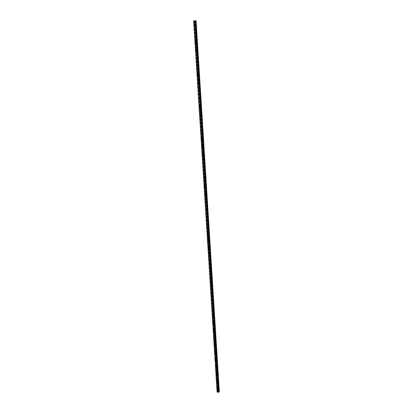 <?xml version="1.0" encoding="UTF-8"?>
<svg xmlns="http://www.w3.org/2000/svg" width="413" height="413" viewBox="0 0 413 413"><rect width="100%" height="100%" fill="white"/><g stroke="black" fill="none" stroke-linecap="round" stroke-linejoin="round"><path stroke-width="0.31" stroke-dasharray="2.06 1.55" d="M218.188 388.081L218.632 388.07L218.178 387.859L218.41 391.56L217.827 391.436L217.078 391.922M218.116 388.401L217.656 388.287L218.116 388.401M217.403 388.132L217.878 388.69M217.739 380.889L218.183 380.874L217.723 380.662L218.178 387.859M217.661 381.194L217.202 381.085L217.661 381.194M216.959 380.92L217.424 381.473M217.284 373.672L217.728 373.651L217.269 373.445L217.723 380.662M217.207 373.966L216.933 373.636L216.748 373.858L217.021 374.188L217.207 373.966M216.515 373.688L216.97 374.235M216.83 366.434L217.274 366.408L216.815 366.207L217.269 373.445M216.748 366.713L216.293 366.61L216.562 366.94L216.748 366.713M216.061 366.429L216.51 366.976L216.195 367.353L217.728 391.684L215.736 360.074L217.734 391.674M216.371 359.176L216.815 359.145L216.355 358.949L216.815 366.207M216.293 359.444L216.03 359.119L216.097 359.671L215.653 359.134L215.328 359.511L215.767 360.053L216.293 359.444M215.612 359.155L216.056 359.697M215.916 351.891L216.36 351.861L215.901 351.67L216.355 358.949M215.834 352.15L215.576 351.824L215.632 352.377L215.199 351.835L214.868 352.217L215.297 352.759L215.834 352.15M215.163 351.855L215.596 352.397M215.457 344.592L215.901 344.556L215.441 344.365L215.901 351.67M215.374 344.834L215.121 344.514L215.168 345.067L214.75 344.519L214.404 344.901L214.827 345.438L215.374 344.834M214.708 344.535L215.132 345.072M214.992 337.266L215.441 337.23L214.982 337.039L215.441 344.365M214.91 337.498L214.662 337.178L214.455 337.411L214.703 337.731L214.91 337.498M214.254 337.194L214.672 337.726M214.533 329.92L214.977 329.879L214.517 329.693L214.982 337.039M214.45 330.137L214.208 329.822L213.991 330.059L214.233 330.374L214.45 330.137M213.8 329.832L214.208 330.359M214.068 322.553L214.517 322.507L214.058 322.326L214.517 329.693M213.986 322.76L213.748 322.445L213.526 322.682L213.764 322.997L213.986 322.76M213.345 322.45L213.743 322.971M213.604 315.165L214.053 315.114L213.805 314.809L213.593 315.042L214.058 322.326M213.521 315.356L213.289 315.042L213.062 315.284L213.294 315.594L213.521 315.356M212.886 315.042L213.273 315.558M213.139 307.752L213.588 307.695L213.123 307.525L213.593 314.938M213.051 307.928L212.824 307.623L212.592 307.861L212.819 308.17L213.051 307.928M212.427 307.613L212.809 308.129M212.674 300.318L213.118 300.256L212.881 299.957L212.659 300.194L213.123 307.525M212.587 300.483L212.359 300.179L212.122 300.421L212.349 300.726L212.587 300.483M211.967 300.163L212.339 300.669M212.205 292.863L212.654 292.796L212.416 292.502L212.189 292.74L212.659 300.091M212.117 293.013L211.895 292.709L211.652 292.956L211.874 293.261L212.117 293.013M211.502 292.688L211.869 293.194M211.735 285.388L212.184 285.316L211.952 285.022L211.719 285.264L212.189 292.631M211.642 285.522L211.43 285.223L211.182 285.466L211.394 285.77L211.642 285.522M211.038 285.192L211.394 285.693M211.26 277.887L211.709 277.81L211.487 277.521L211.249 277.763L211.719 285.156M211.172 278.006L210.96 277.712L210.707 277.959L210.919 278.259L211.172 278.006M210.573 277.675L210.924 278.171M210.79 270.36L211.239 270.283L211.017 269.994L210.775 270.236L211.249 277.655M210.697 270.469L210.496 270.174L210.232 270.427L210.439 270.721L210.697 270.469M210.109 270.133L210.449 270.623M210.315 262.818L210.764 262.735L210.553 262.446L210.3 262.694L210.775 270.128M210.222 262.911L210.021 262.616L209.758 262.869L209.959 263.164L210.222 262.911M209.639 262.57L209.969 263.055M209.84 255.249L210.289 255.162L210.078 254.873L209.825 255.126L210.3 262.58M209.747 255.327L209.551 255.038L209.283 255.291L209.474 255.585L209.747 255.327M209.169 254.981L209.494 255.466M209.36 247.655L209.814 247.563L209.345 247.423L209.825 255.012M209.267 247.723L209.076 247.433L208.802 247.692L208.993 247.981L209.267 247.723M208.699 247.372L209.014 247.852M208.885 240.041L209.334 239.943L209.133 239.664L208.87 239.917L209.345 247.423M208.787 240.092L208.601 239.808L208.322 240.067L208.508 240.351L208.787 240.092M208.224 239.741L208.534 240.216M208.405 232.405L208.854 232.302L208.658 232.023L208.389 232.282L208.87 239.808M208.307 232.442L208.126 232.163L207.842 232.421L208.023 232.705L208.307 232.442M207.749 232.085L208.054 232.555M207.92 224.744L208.374 224.636L207.904 224.507L208.389 232.168M207.822 224.77L207.646 224.491L207.357 224.749L207.532 225.028L207.822 224.77M207.274 224.404L207.569 224.868M207.44 217.062L207.889 216.949L207.703 216.675L207.424 216.939L207.904 224.507M207.341 217.068L207.166 216.794L206.872 217.057L207.047 217.331L207.341 217.068M206.799 216.701L207.083 217.161M206.954 209.355L207.409 209.236L207.223 208.968L206.939 209.231L207.424 216.825M206.856 209.35L206.686 209.076L206.386 209.339L206.557 209.613L206.856 209.35M206.319 208.978L206.598 209.432M206.469 201.621L206.918 201.503L206.743 201.234L206.454 201.498L206.939 209.112M206.366 201.601L206.206 201.332L205.901 201.601L206.061 201.869L206.366 201.601M205.839 201.229L206.108 201.678L205.602 202.127M205.979 193.867L206.433 193.743L205.963 193.63L206.454 201.384M205.881 193.831L205.72 193.568L205.411 193.836L205.571 194.105L205.881 193.831M205.354 193.454L205.617 193.898M205.493 186.093L205.942 185.958L205.777 185.7L205.478 185.969L205.963 193.63M205.39 186.041L205.235 185.778L204.92 186.046L205.075 186.315L205.39 186.041M204.869 185.659L205.127 186.098L204.605 186.552M205.003 178.287L205.457 178.153L205.287 177.895L204.987 178.168L205.478 185.85M204.894 178.225L204.745 177.962L204.43 178.235L204.58 178.499L204.894 178.225M204.383 177.838L204.636 178.271M204.507 170.461L204.962 170.321L204.492 170.223L204.987 178.049M204.404 170.383L204.259 170.125L203.934 170.399L204.084 170.662L204.404 170.383M203.898 169.991L204.141 170.424M204.017 162.614L204.471 162.469L204.311 162.216L204.001 162.49L204.492 170.223M203.908 162.521L203.769 162.263L203.439 162.541L203.583 162.799L203.908 162.521M203.408 162.123L203.645 162.546M203.521 154.741L203.976 154.591L203.821 154.338L203.506 154.617L204.001 162.371M203.413 154.627L203.273 154.374L202.943 154.658L203.082 154.911L203.413 154.627M202.917 154.23L203.15 154.648M203.026 146.842L203.48 146.687L203.01 146.718L203.506 154.493M202.917 146.718L202.778 146.465L202.447 146.749L202.917 146.718M202.427 146.31L202.649 146.729M202.525 138.918L202.984 138.758L202.509 138.675L203.01 146.594M202.416 138.778L201.947 138.814L202.416 138.778M201.931 138.365L202.148 138.778M202.024 130.973L202.484 130.807L202.009 130.725L202.509 138.675M201.916 130.818L201.787 130.57L201.446 130.859L201.916 130.818M201.436 130.4L201.647 130.807M201.523 123.002L201.983 122.831L201.508 122.754L202.009 130.725M201.415 122.831L200.945 122.878L201.415 122.831M200.935 122.408L201.146 122.811M201.023 115.005L201.482 114.829L201.007 114.881L201.508 122.754M200.909 114.819L200.439 114.871L200.909 114.819M200.439 114.391L200.641 114.788M200.517 106.982L200.976 106.802L200.501 106.735L201.007 114.757M200.403 106.781L199.933 106.838L200.403 106.781M199.938 106.347L200.135 106.745M200.011 98.939L200.47 98.753L199.995 98.686L200.501 106.735M199.897 98.717L199.427 98.784L199.897 98.717M199.433 98.284L199.624 98.671M199.505 90.865L199.964 90.674L199.489 90.617L199.995 98.686M199.386 90.633L198.916 90.7L199.386 90.633M198.927 90.189L199.118 90.576M198.994 82.77L199.453 82.574L198.978 82.517L199.489 90.617M198.88 82.517L198.405 82.595L198.88 82.517M198.421 82.073L198.607 82.45M198.488 74.65L198.947 74.448L198.467 74.397L198.978 82.517M198.369 74.381L197.894 74.464L198.369 74.381M197.915 73.927L198.09 74.304M197.972 66.503L198.431 66.297L197.956 66.25L198.467 74.397M197.853 66.219L197.378 66.302L197.853 66.219M197.404 65.76L197.579 66.132M197.46 58.331L197.92 58.119L197.445 58.207L197.956 66.25M197.337 58.032L196.965 58.341L197.337 58.032M196.893 57.562L197.063 57.934M196.944 50.133L197.404 49.916L196.929 49.875L197.445 58.078M196.82 49.813L196.449 50.128L196.82 49.813M196.381 49.343L196.547 49.71M196.428 41.909L196.887 41.687L196.412 41.785L196.929 49.875M196.304 41.574L195.927 41.894L196.304 41.574M195.865 41.099L196.025 41.46M195.907 33.66L196.371 33.432L195.891 33.401L196.412 41.651M195.783 33.308L195.406 33.629L195.783 33.308M195.349 32.823L195.504 33.179M195.85 25.152L195.39 25.384L195.85 25.152M195.261 25.017L194.879 25.343L195.261 25.017M194.828 24.527L194.982 24.878M195.421 24.981L195.266 24.625L194.631 25.167L194.781 25.518L195.421 24.981M195.024 24.888L194.869 24.537L194.229 25.074L194.384 25.43L195.024 24.888M195.943 33.272L195.788 32.916L195.153 33.453L195.308 33.809L195.943 33.272M195.545 33.19L195.39 32.834L194.755 33.37L194.91 33.727L195.545 33.19M196.464 41.543L196.299 41.181L195.669 41.713L195.834 42.069L196.464 41.543M196.067 41.465L195.907 41.104L195.277 41.636L195.437 41.997L196.067 41.465M196.98 49.782L196.815 49.421L196.19 49.942L196.356 50.309L196.98 49.782M196.583 49.715L196.423 49.353L195.798 49.875L195.963 50.241L196.583 49.715M197.497 58.001L197.326 57.629L196.707 58.15L196.877 58.517L197.497 58.001M197.104 57.939L196.934 57.572L196.314 58.088L196.485 58.46L197.104 57.939M198.013 66.188L197.837 65.817L197.223 66.333L197.399 66.705L198.013 66.188M197.62 66.137L197.445 65.765L196.831 66.281L197.006 66.653L197.62 66.137M198.524 74.355L198.348 73.979L197.734 74.49L197.915 74.867L198.524 74.355M198.132 74.309L197.956 73.932L197.347 74.443L197.522 74.82L198.132 74.309M199.035 82.497L198.854 82.115L198.25 82.621L198.431 82.998L199.035 82.497M198.648 82.455L198.462 82.073L197.858 82.579L198.044 82.961L198.648 82.455M199.546 90.607L199.36 90.225L198.761 90.726L198.947 91.108L199.546 90.607M199.159 90.576L198.968 90.194L198.369 90.695L198.56 91.077L199.159 90.576M200.052 98.697L199.861 98.309L199.267 98.805L199.464 99.192L200.052 98.697M199.665 98.676L199.474 98.284L198.88 98.779L199.071 99.172L199.665 98.676M200.563 106.761L200.362 106.368L199.778 106.859L199.975 107.251L200.563 106.761M200.176 106.745L199.975 106.353L199.391 106.843L199.587 107.235L200.176 106.745M201.064 114.799L200.863 114.401L200.284 114.886L200.486 115.289L201.064 114.799M200.682 114.788L200.475 114.391L199.897 114.881L200.099 115.279L200.682 114.788M201.57 122.811L201.363 122.408L200.785 122.893L200.997 123.296L201.57 122.811M201.183 122.811L200.976 122.408L200.403 122.893L200.61 123.296L201.183 122.811M202.071 130.802L201.859 130.394L201.291 130.875L201.503 131.282L202.071 130.802M201.689 130.807L201.477 130.4L200.904 130.88L201.121 131.288L201.689 130.807M202.571 138.768L202.355 138.355L201.792 138.83L202.009 139.243L202.571 138.768M202.189 138.778L201.972 138.365L201.41 138.84L201.627 139.253L202.189 138.778M203.072 146.703L202.845 146.29L202.293 146.76L202.515 147.178L203.072 146.703M202.69 146.723L202.463 146.305L201.911 146.78L202.133 147.198L202.69 146.723M203.568 154.622L203.341 154.199L202.788 154.668L203.02 155.087L203.568 154.622M203.191 154.648L202.959 154.225L202.406 154.694L202.638 155.118L203.191 154.648M204.063 162.51L203.826 162.087L203.284 162.546L203.521 162.975L204.063 162.51M203.686 162.546L203.449 162.118L202.907 162.583L203.144 163.011L203.686 162.546M204.559 170.378L204.316 169.944L203.779 170.409L204.022 170.837L204.559 170.378M204.182 170.419L203.939 169.986L203.403 170.445L203.645 170.879L204.182 170.419M205.054 178.22L204.802 177.786L204.275 178.24L204.523 178.674L205.054 178.22M204.327 178.767L204.672 178.266L204.425 177.833L203.898 178.287L204.523 178.674M205.545 186.036L205.287 185.597L204.765 186.051L205.024 186.49L205.545 186.036M205.168 186.093L204.91 185.654L204.389 186.103L204.647 186.547L205.168 186.093M206.035 193.831L205.772 193.387L205.256 193.836L205.519 194.28L206.035 193.831M205.659 193.893L205.395 193.449L204.879 193.898L205.142 194.342L205.659 193.893M206.521 201.601L206.252 201.152L205.746 201.601L206.015 202.05L206.521 201.601M206.149 201.673L205.875 201.219L205.369 201.668L205.643 202.117L206.149 201.673M207.011 209.35L206.732 208.895L206.232 209.339L206.51 209.794L207.011 209.35M206.634 209.422L206.355 208.968L205.86 209.412L206.139 209.866L206.634 209.422M207.496 217.073L207.207 216.613L206.717 217.052L207.006 217.512L207.496 217.073M207.119 217.155L206.836 216.696L206.345 217.135L206.634 217.594L207.119 217.155M207.976 224.775L207.687 224.311L207.202 224.744L207.496 225.209L207.976 224.775M207.605 224.863L207.316 224.398L206.83 224.832L207.125 225.297L207.605 224.863M208.462 232.452L208.162 231.982L207.687 232.416L207.987 232.886L208.462 232.452M208.09 232.545L207.791 232.075L207.316 232.509L207.615 232.978L208.09 232.545M208.942 240.103L208.632 239.628L208.167 240.061L208.477 240.531L208.942 240.103M208.57 240.206L208.266 239.731L207.801 240.159L208.106 240.634L208.57 240.206M209.422 247.733L209.107 247.253L208.648 247.681L208.963 248.161L209.422 247.733M209.055 247.841L208.735 247.361L208.281 247.79L208.596 248.27L209.055 247.841M209.902 255.342L209.577 254.857L209.128 255.28L209.453 255.766L209.902 255.342M209.53 255.456L209.21 254.971L208.761 255.394L209.081 255.879L209.53 255.456M210.377 262.926L210.047 262.436L209.603 262.859L209.938 263.344L210.377 262.926M210.011 263.045L209.68 262.554L209.236 262.978L209.572 263.468L210.011 263.045M210.852 270.484L210.511 269.994L210.083 270.412L210.418 270.902L210.852 270.484M210.485 270.613L210.145 270.117L209.716 270.536L210.057 271.031L210.485 270.613M211.327 278.026L210.976 277.526L210.558 277.939L210.904 278.439L211.327 278.026M210.96 278.155L210.615 277.66L210.191 278.073L210.537 278.574L210.96 278.155M211.797 285.538L211.441 285.037L211.028 285.45L211.384 285.951L211.797 285.538M211.435 285.677L211.079 285.176L210.666 285.59L211.022 286.09L211.435 285.677M212.267 293.034L211.905 292.528L211.502 292.936L211.864 293.442L212.267 293.034M211.905 293.178L211.544 292.672L211.136 293.08L211.502 293.586L211.905 293.178M212.736 300.504L212.365 299.993L211.972 300.401L212.344 300.912L212.736 300.504M212.375 300.654L212.003 300.143L211.606 300.55L211.983 301.062L212.375 300.654M213.206 307.953L212.824 307.437L212.437 307.84L212.819 308.356L213.206 307.953M212.845 308.108L212.463 307.597L212.076 308L212.458 308.511L212.845 308.108M213.671 315.377L213.284 314.861L212.907 315.258L213.294 315.78L213.671 315.377M213.314 315.542L212.922 315.026L212.545 315.424L212.938 315.94L213.314 315.542M214.141 322.785L213.743 322.259L213.371 322.656L213.769 323.178L214.141 322.785M213.779 322.956L213.382 322.429L213.015 322.827L213.413 323.348L213.779 322.956M214.605 330.168L214.197 329.636L213.836 330.028L214.244 330.555L214.605 330.168M214.244 330.343L213.836 329.817L213.48 330.204L213.888 330.736L214.244 330.343M215.065 337.524L214.652 336.993L214.301 337.385L214.714 337.917L215.065 337.524M214.708 337.71L214.295 337.178L213.944 337.566L214.357 338.097L214.708 337.71M215.524 344.865L215.106 344.328L214.76 344.716L215.183 345.247L215.524 344.865M215.989 352.181L215.555 351.644L215.225 352.026L215.653 352.563L215.989 352.181M216.443 359.475L216.004 358.933L215.684 359.31L216.123 359.852L216.443 359.475M216.902 366.749L216.453 366.202L216.138 366.579L216.588 367.126L216.902 366.749M216.546 366.956L216.102 366.408L215.787 366.785L216.236 367.327L216.546 366.956M217.357 374.002L216.902 373.45L216.598 373.822L217.052 374.374L217.357 374.002M217.006 374.214L216.551 373.662L216.242 374.033L216.701 374.586L217.006 374.214M217.811 381.23L217.346 380.678L217.052 381.044L217.517 381.597L217.811 381.23M217.46 381.452L216.995 380.894L216.701 381.266L217.166 381.819L217.46 381.452M218.265 388.442L217.796 387.884L217.506 388.251L217.976 388.803L218.265 388.442M217.914 388.664L217.444 388.106L217.155 388.473L217.625 389.031L217.914 388.664M193.661 21.037L194.642 21.233L196.098 20.851M193.682 21.017L217.099 391.947M195.339 20.727L218.714 392.051M195.401 20.789L218.694 392.123L195.364 20.748M219.344 391.829L218.41 391.56L195.37 25.126M194.053 21.063L217.434 391.808L194.074 21.063M217.687 391.539L213.857 330.756L217.687 391.539M195.39 25.384L195.891 33.401M195.819 25.281L196.325 33.303M196.34 33.561L196.841 41.558M196.856 41.816L197.357 49.792M197.378 50.045L197.873 57.996M197.889 58.248L198.39 66.173M198.405 66.426L198.901 74.325M198.916 74.577L199.412 82.45M199.427 82.703L199.918 90.555M199.933 90.803L200.424 98.63M200.439 98.877L200.93 106.683M200.945 106.931L201.436 114.706M201.451 114.953L201.936 122.707M201.952 122.955L202.437 130.689M202.453 130.931L202.938 138.639M202.953 138.887L203.433 146.569M203.449 146.811L203.929 154.472M203.945 154.715L204.425 162.35M204.44 162.593L204.92 170.202M204.936 170.445L205.411 178.034M205.426 178.277L205.901 185.845M205.917 186.082L206.392 193.625M206.407 193.867L206.877 201.384M206.892 201.627L207.362 209.123M207.378 209.36L207.847 216.835M207.863 217.073L208.328 224.522M208.343 224.76L208.813 232.189M208.823 232.426L209.293 239.829M209.303 240.067L209.768 247.449M209.783 247.686L210.248 255.048M210.258 255.28L210.723 262.622M210.733 262.854L211.193 270.169M211.208 270.401L211.668 277.696M211.683 277.928L212.137 285.202M212.153 285.435L212.607 292.688M212.623 292.915L213.077 300.148M213.093 300.375L213.542 307.587M213.557 307.814L214.011 315M214.022 315.233L214.476 322.398M214.486 322.625L214.936 329.77M214.951 329.997L215.4 337.116M215.41 337.344L215.86 344.447M215.87 344.674L216.319 351.752M216.329 351.979L216.773 359.036M216.789 359.264L217.233 366.3M217.243 366.527L217.687 373.543M217.697 373.77L218.136 380.765M218.152 380.987L218.591 387.967M218.606 388.189L218.823 391.669M194.642 21.233L217.95 391.426M194.513 21.239L217.827 391.436M196.077 20.887L219.324 391.777M195.607 21.001L218.875 391.663M195.55 21.001L195.803 25.023M194.363 21.202L217.697 391.524M211.983 301.087L194.347 21.192L211.988 301.087M194.378 21.104L216.206 367.353M206.763 217.636L215.736 360.074L206.768 217.636M194.203 21.063L217.568 391.787M194.172 21.063L217.548 391.792M193.847 21.068L217.243 391.834M193.8 21.068L217.202 391.844M195.354 20.774L218.678 392.087L195.354 20.774M195.364 20.779L218.684 392.071M218.332 387.75L217.832 388.07M217.888 380.549L217.383 380.863M217.439 373.331L216.933 373.636M216.99 366.094L216.479 366.388M216.536 358.83L216.03 359.119M216.087 351.546L215.576 351.824M215.632 344.241L215.121 344.514M215.178 336.915L214.662 337.178M214.719 329.569L214.208 329.822M214.264 322.202L213.748 322.445M213.805 314.809L213.289 315.042M213.345 307.396L212.824 307.623M212.881 299.957L212.359 300.179M212.416 292.502L211.895 292.709M211.952 285.022L211.43 285.223M211.487 277.521L210.96 277.712M211.017 269.994L210.496 270.174M210.553 262.446L210.021 262.616M210.078 254.873L209.551 255.038M209.608 247.284L209.076 247.433M209.133 239.664L208.601 239.808M208.658 232.023L208.126 232.163M208.183 224.362L207.646 224.491M207.703 216.675L207.166 216.794M207.223 208.968L206.686 209.076M206.743 201.234L206.206 201.332M206.257 193.48L205.72 193.568M205.777 185.7L205.235 185.778M205.287 177.895L204.745 177.962M204.802 170.068L204.259 170.125M204.311 162.216L203.769 162.263M203.821 154.338L203.273 154.374M203.33 146.439L202.778 146.465M202.835 138.515L202.282 138.531M202.339 130.565L201.787 130.57M201.843 122.589L201.286 122.589M201.343 114.592L200.79 114.577M200.842 106.569L200.284 106.544M200.341 98.516L199.784 98.485M199.835 90.442L199.278 90.401M199.329 82.347L198.767 82.29M198.823 74.221L198.261 74.154M198.312 66.07L197.75 65.997M197.801 57.897L197.238 57.81M197.29 49.694L196.722 49.596M196.774 41.465L196.206 41.357M196.258 33.216L195.69 33.097M195.741 24.935L195.168 24.806M195.266 24.625L194.869 24.537M195.788 32.916L195.39 32.834M196.299 41.181L195.907 41.104M196.815 49.421L196.423 49.353M197.326 57.629L196.934 57.572M197.837 65.817L197.445 65.765M198.348 73.979L197.956 73.932M198.854 82.115L198.462 82.073M199.36 90.225L198.968 90.194M199.861 98.309L199.474 98.284M200.362 106.368L199.975 106.353M200.863 114.401L200.475 114.391M201.363 122.408L200.976 122.408M201.859 130.394L201.477 130.4M202.355 138.355L201.972 138.365M202.845 146.29L202.463 146.305M203.341 154.199L202.959 154.225M203.826 162.087L203.449 162.118M204.316 169.944L203.939 169.986M204.802 177.786L204.425 177.833M205.287 185.597L204.91 185.654M205.772 193.387L205.395 193.449M206.252 201.152L205.875 201.219M206.732 208.895L206.355 208.968M207.207 216.613L206.836 216.696M207.687 224.311L207.316 224.398M208.162 231.982L207.791 232.075M208.632 239.628L208.266 239.731M209.107 247.253L208.735 247.361M209.577 254.857L209.21 254.971M210.047 262.436L209.68 262.554M210.511 269.994L210.145 270.117M210.976 277.526L210.615 277.66M211.441 285.037L211.079 285.176M211.905 292.528L211.544 292.672M212.365 299.993L212.003 300.143M212.824 307.437L212.463 307.597M213.284 314.861L212.922 315.026M213.743 322.259L213.382 322.429M214.197 329.636L213.836 329.817M214.652 336.993L214.295 337.178M215.106 344.328L214.75 344.519M215.555 351.644L215.199 351.835M216.004 358.933L215.653 359.134M216.453 366.202L216.102 366.408M216.902 373.45L216.551 373.662M217.346 380.678L216.995 380.894M217.796 387.884L217.444 388.106M217.976 388.803L217.625 389.031M217.517 381.597L217.166 381.819M217.052 374.374L216.701 374.586M216.588 367.126L216.236 367.327M216.123 359.852L215.767 360.053M215.653 352.563L215.297 352.759M215.183 345.247L214.827 345.438M214.714 337.917L214.357 338.097M214.244 330.555L213.888 330.736M213.769 323.178L213.413 323.348M213.294 315.78L212.938 315.94M212.819 308.356L212.458 308.511M212.344 300.912L211.983 301.062M211.864 293.442L211.502 293.586M211.384 285.951L211.022 286.09M210.904 278.439L210.537 278.574M210.418 270.902L210.057 271.031M209.938 263.344L209.572 263.468M209.453 255.766L209.081 255.879M208.963 248.161L208.596 248.27M208.477 240.531L208.106 240.634M207.987 232.886L207.615 232.978M207.496 225.209L207.125 225.297M207.006 217.512L206.634 217.594M206.51 209.794L206.139 209.866M206.015 202.05L205.643 202.117M205.519 194.28L205.142 194.342M205.024 186.49L204.647 186.547M204.022 170.837L203.645 170.879M203.521 162.975L203.144 163.011M203.02 155.087L202.638 155.118M202.515 147.178L202.133 147.198M202.009 139.243L201.627 139.253M201.503 131.282L201.121 131.288M200.997 123.296L200.61 123.296M200.486 115.289L200.099 115.279M199.975 107.251L199.587 107.235M199.464 99.192L199.071 99.172M198.947 91.108L198.56 91.077M198.431 82.998L198.044 82.961M197.915 74.867L197.522 74.82M197.399 66.705L197.006 66.653M196.877 58.517L196.485 58.46M196.356 50.309L195.963 50.241M195.834 42.069L195.437 41.997M195.308 33.809L194.91 33.727M194.781 25.518L194.384 25.43M195.452 25.472L194.879 25.343M195.974 33.747L195.406 33.629M196.495 42.002L195.927 41.894M197.016 50.226L196.449 50.128M197.533 58.429L196.965 58.341M198.049 66.601L197.486 66.529M198.565 74.753L198.003 74.686M199.076 82.879L198.514 82.822M199.587 90.974L199.03 90.932M200.099 99.048L199.541 99.017M200.61 107.096L200.052 107.075M201.116 115.124L200.558 115.108M201.621 123.12L201.069 123.12M202.127 131.097L201.575 131.102M202.628 139.047L202.081 139.062M203.129 146.971L202.582 146.997M203.63 154.87L203.082 154.911M204.13 162.748L203.583 162.799M204.626 170.6L204.084 170.662M205.122 178.431L204.58 178.499M205.617 186.232L205.075 186.315M206.108 194.017L205.571 194.105M206.603 201.771L206.061 201.869M207.094 209.505L206.557 209.613M207.579 217.217L207.047 217.331M208.069 224.904L207.532 225.028M208.555 232.565L208.023 232.705M209.04 240.206L208.508 240.351M209.52 247.826L208.993 247.981M210.005 255.42L209.474 255.585M210.485 262.988L209.959 263.164M210.966 270.541L210.439 270.721M211.441 278.063L210.919 278.259M211.921 285.569L211.394 285.77M212.396 293.049L211.874 293.261M212.865 300.509L212.349 300.726M213.34 307.943L212.819 308.17M213.81 315.356L213.294 315.594M214.28 322.749L213.764 322.997M214.75 330.121L214.233 330.374M215.214 337.467L214.703 337.731M215.679 344.793L215.168 345.067M216.144 352.098L215.632 352.377M216.608 359.382L216.097 359.671M217.068 366.641L216.562 366.94M217.527 373.884L217.021 374.188M217.987 381.101L217.481 381.416M218.446 388.297L217.94 388.623M193.702 20.996L217.124 391.983"/><path stroke-width="0.62" d="M217.878 388.69L217.589 389.051L217.119 388.494L217.403 388.132L217.878 388.69L217.589 389.051L217.119 388.494L217.408 388.132M217.424 381.473L217.124 381.839L216.66 381.287L216.959 380.92L217.424 381.473L217.13 381.839L216.665 381.287L216.959 380.92M216.97 374.235L216.665 374.606L216.206 374.059L216.515 373.688L216.97 374.235L216.665 374.606L216.206 374.054L216.51 373.688M216.206 367.353L215.746 366.806L216.061 366.429L216.51 366.976L216.195 367.353L215.751 366.806L216.066 366.429M216.051 359.697L215.731 360.074L215.292 359.532L215.612 359.155L216.051 359.697L215.731 360.074L215.292 359.532L215.612 359.155M215.591 352.397L215.261 352.779L214.827 352.237L215.163 351.855L215.591 352.397L215.261 352.779L214.832 352.237L215.163 351.855M215.132 345.072L214.791 345.459L214.368 344.922L214.708 344.535L215.132 345.072L214.791 345.459L214.368 344.922L214.708 344.535M214.672 337.726L214.321 338.118L213.903 337.586L214.254 337.194L214.672 337.726L214.321 338.118L213.908 337.586L214.254 337.194M214.208 330.359L213.846 330.751L213.438 330.224L213.8 329.832L214.208 330.359L213.846 330.751L213.444 330.224L213.8 329.832M213.743 322.971L213.371 323.369L212.974 322.842L213.345 322.45L213.743 322.971L213.376 323.369L212.974 322.842L213.345 322.45M213.273 315.563L212.896 315.96L212.509 315.439L212.886 315.042L213.273 315.563L212.896 315.96L212.509 315.439L212.886 315.042M212.809 308.129L212.421 308.532L212.039 308.015L212.427 307.613L212.809 308.129L212.421 308.532L212.039 308.015L212.427 307.613M212.339 300.674L211.941 301.077L211.57 300.566L211.967 300.163L212.339 300.674L211.941 301.077L211.57 300.566L211.967 300.158M211.869 293.194L211.461 293.602L211.1 293.096L211.502 292.688L211.869 293.194L211.466 293.602L211.1 293.096L211.502 292.688M211.394 285.693L210.981 286.106L210.625 285.605L211.038 285.192L211.394 285.693L210.981 286.106L210.625 285.605L211.038 285.192M210.924 278.171L210.501 278.584L210.15 278.088L210.573 277.675L210.924 278.171L210.501 278.584L210.15 278.088L210.573 277.675M210.449 270.623L210.016 271.042L209.675 270.551L210.109 270.133L210.449 270.623L210.016 271.042L209.675 270.551L210.109 270.133M209.969 263.055L209.53 263.479L209.2 262.988L209.639 262.57L209.969 263.055L209.53 263.479L209.2 262.988L209.639 262.57M209.494 255.466L209.045 255.89L208.72 255.404L209.169 254.981L209.494 255.466L209.045 255.89L208.72 255.404L209.169 254.981M209.014 247.852L208.555 248.28L208.24 247.8L208.699 247.372L209.014 247.852L208.56 248.28L208.24 247.8L208.699 247.372M208.534 240.216L208.069 240.645L207.76 240.17L208.224 239.741L208.534 240.216L208.069 240.645L207.76 240.17L208.224 239.741M208.049 232.555L207.579 232.989L207.274 232.519L207.749 232.085L208.049 232.555L207.579 232.989L207.28 232.519L207.749 232.085M207.569 224.868L207.083 225.307L206.794 224.842L207.274 224.404L207.569 224.868L207.089 225.307L206.794 224.842L207.274 224.404M207.083 217.166L206.593 217.605L206.309 217.145L206.799 216.701L207.083 217.166L206.593 217.605L206.309 217.145L206.799 216.701M206.598 209.432L206.097 209.876L205.819 209.422L206.319 208.978L206.598 209.432L206.097 209.876L205.819 209.422L206.319 208.978M205.602 202.127L205.328 201.673L205.839 201.229L206.108 201.678L205.602 202.127L205.333 201.673L205.839 201.229M205.617 193.898L205.106 194.353L204.843 193.904L205.354 193.454L205.617 193.898L205.106 194.353L204.843 193.904L205.354 193.454M204.605 186.552L204.347 186.108L204.869 185.659L205.127 186.098L204.605 186.552L204.347 186.108L204.869 185.659M204.636 178.271L204.105 178.731L203.857 178.292L204.383 177.838L204.636 178.271L204.105 178.731L203.857 178.292L204.383 177.838M204.141 170.424L203.604 170.884L203.361 170.45L203.898 169.991L204.141 170.424L203.604 170.884L203.361 170.45L203.898 169.991M203.645 162.546L203.103 163.011L202.866 162.588L203.408 162.123L203.645 162.546L203.103 163.011L202.866 162.588L203.408 162.123M203.15 154.648L202.597 155.118L202.365 154.694L202.917 154.23L203.15 154.648L202.597 155.118L202.37 154.694L202.917 154.23M202.649 146.729L202.091 147.198L201.869 146.78L202.427 146.31L202.649 146.729L202.096 147.198L201.869 146.78L202.427 146.31M202.148 138.778L201.585 139.253L201.368 138.84L201.931 138.365L202.148 138.778L201.585 139.253L201.368 138.84L201.931 138.365M201.647 130.807L201.079 131.288L200.863 130.88L201.436 130.4L201.647 130.807L201.079 131.288L200.863 130.88L201.436 130.4M201.146 122.811L200.568 123.296L200.362 122.893L200.935 122.408L201.146 122.811L200.568 123.296L200.362 122.893L200.935 122.408M200.641 114.788L200.057 115.279L199.856 114.876L200.439 114.391L200.641 114.788L200.057 115.279L199.856 114.876L200.439 114.391M200.135 106.745L199.546 107.235L199.35 106.843L199.938 106.347L200.135 106.745L199.546 107.235L199.35 106.843L199.933 106.347M199.624 98.671L199.03 99.166L198.839 98.779L199.433 98.284L199.624 98.671L199.035 99.166L198.839 98.779L199.433 98.284M199.118 90.576L198.519 91.077L198.328 90.69L198.927 90.189L199.118 90.576L198.519 91.077L198.328 90.69L198.927 90.189M198.607 82.45L198.003 82.956L197.817 82.574L198.421 82.073L198.607 82.45L198.003 82.956L197.817 82.579L198.421 82.073M198.09 74.304L197.481 74.815L197.306 74.438L197.915 73.927L198.09 74.304L197.481 74.815L197.306 74.438L197.915 73.927M197.579 66.132L196.965 66.648L196.789 66.276L197.404 65.76L197.579 66.132L196.965 66.648L196.789 66.276L197.404 65.76M197.063 57.934L196.443 58.455L196.273 58.083L196.893 57.562L197.063 57.934L196.443 58.455L196.273 58.083L196.893 57.562M196.542 49.71L195.917 50.236L195.752 49.87L196.381 49.343L196.542 49.71L195.922 50.236L195.757 49.87L196.376 49.343M196.025 41.46L195.395 41.987L195.235 41.625L195.865 41.099L196.025 41.46L195.395 41.987L195.235 41.625L195.865 41.099M195.504 33.179L194.869 33.716L194.714 33.36L195.349 32.823L195.504 33.179L194.869 33.716L194.714 33.36L195.344 32.823M194.982 24.878L194.342 25.42L194.187 25.069L194.828 24.527L194.982 24.878L194.342 25.42L194.187 25.069L194.828 24.527M193.661 21.027L217.083 391.937L193.682 21.017M195.385 20.696L193.676 20.975M218.714 392.051L219.344 391.829L196.098 20.851L195.401 20.789M193.676 20.97L217.104 392.03L193.682 20.97L217.104 392.03L218.72 392.216M193.656 21.032L217.099 391.947M194.967 20.655L218.343 392.35L194.972 20.655M194.993 20.66L218.369 392.345M195.199 20.65L218.554 392.319M195.246 20.65L218.601 392.314M195.385 20.686L218.72 392.236M195.54 20.826L218.844 391.973M195.571 20.826L218.869 391.963M195.901 20.815L219.174 391.927M195.948 20.82L219.215 391.916M195.39 20.691L218.725 392.226"/></g></svg>
